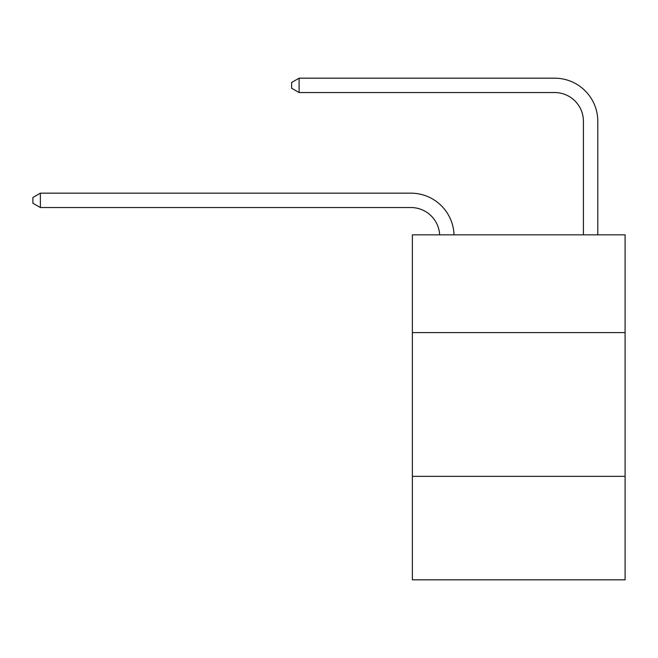 <?xml version="1.0" encoding="UTF-8"?>
<svg xmlns="http://www.w3.org/2000/svg" width="658" height="658" viewBox="0 0 658 658"><rect width="100%" height="100%" fill="white"/><g stroke="black" fill="none" stroke-linecap="round" stroke-linejoin="round"><path stroke-width="0.99" d="M625.1 332.594L625.1 234.848L412.369 234.848L412.369 332.594L625.1 332.594L625.1 579.821L412.369 579.821L412.369 332.594M625.1 476.334L412.369 476.334M583.416 234.848L583.416 121.302A28.746 28.746 0 0 0 554.669 92.548L299.102 92.548L291.626 88.238L291.626 82.489L299.102 78.179L554.669 78.179A43.124 43.124 0 0 1 597.793 121.302L597.793 234.848M583.416 121.302A28.746 28.746 0 0 0 554.669 92.548A28.746 28.746 0 0 1 583.416 121.302A28.746 28.746 0 0 0 554.669 92.548A28.746 28.746 0 0 1 583.416 121.302A28.746 28.746 0 0 0 554.669 92.548A28.746 28.746 0 0 1 583.416 121.302A28.746 28.746 0 0 0 554.669 92.548A28.746 28.746 0 0 1 583.416 121.302A28.746 28.746 0 0 0 554.669 92.548A28.746 28.746 0 0 1 583.416 121.302A28.746 28.746 0 0 0 554.669 92.548A28.746 28.746 0 0 1 583.416 121.302A28.746 28.746 0 0 0 554.669 92.548A28.746 28.746 0 0 1 583.416 121.302M299.102 78.179L554.669 78.179L299.102 78.179L554.669 78.179L299.102 78.179L554.669 78.179L299.102 78.179L554.669 78.179L299.102 78.179L554.669 78.179L299.102 78.179L554.669 78.179L299.102 78.179L554.669 78.179L299.102 78.179L299.102 92.548M439.643 234.848A28.746 28.746 -102.8 0 0 410.929 207.541L40.377 207.541L32.9 203.232L32.9 197.482L40.377 193.164L410.929 193.164A43.124 43.124 77.2 0 1 454.028 234.848M40.377 193.164L40.377 207.541"/></g></svg>
